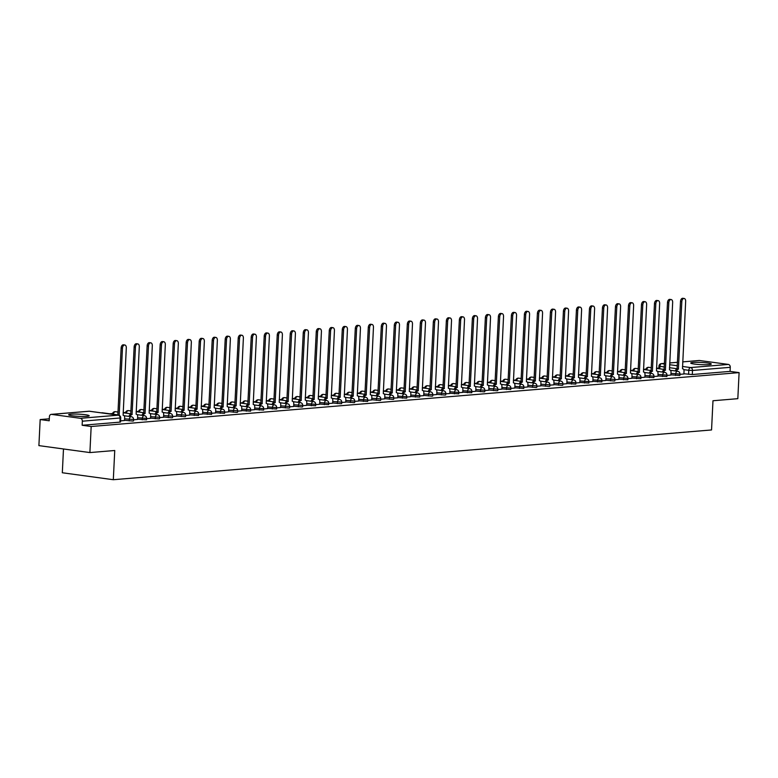 <?xml version="1.0" encoding="UTF-8"?>
<svg xmlns="http://www.w3.org/2000/svg" width="778" height="778" viewBox="0 0 778 778"><rect width="100%" height="100%" fill="white"/><g stroke="black" fill="none" stroke-linecap="round" stroke-linejoin="round"><path stroke-width="1.17" d="M670.899 374.831L679.884 375.463L679.953 374.014L670.967 373.391M657.887 375.91L666.872 376.542L666.95 375.103L657.964 374.471M644.884 376.99L653.87 377.622L653.938 376.182L644.952 375.55M631.872 378.079L640.858 378.701L640.926 377.262L631.94 376.64M618.86 379.158L627.846 379.79L627.924 378.341L618.938 377.719M605.858 380.238L614.25 381.016L614.844 380.87L614.912 379.431L605.926 378.798M592.846 381.317L601.832 381.949L601.9 380.51L592.914 379.878M579.834 382.406L588.829 383.029L588.897 381.59L579.911 380.967M566.831 383.486L575.817 384.118L575.885 382.669L566.899 382.047M553.819 384.565L562.212 385.343L562.805 385.198L562.883 383.758L553.887 383.126M540.817 385.655L549.2 386.423L549.803 386.277L549.871 384.838L540.885 384.206M527.805 386.734L536.198 387.512L536.791 387.356L536.859 385.917L527.873 385.295M514.793 387.814L523.779 388.446L523.857 386.997L514.871 386.374M501.791 388.893L510.776 389.525L510.845 388.086L501.859 387.454M488.779 389.982L497.171 390.751L497.764 390.605L497.832 389.165L488.847 388.533M475.766 391.062L484.159 391.84L484.752 391.684L484.83 390.245L475.844 389.622M462.764 392.141L471.75 392.773L471.818 391.324L462.832 390.702M449.752 393.221L458.738 393.853L458.806 392.413L449.82 391.781M436.74 394.31L445.133 395.078L445.726 394.932L445.804 393.493L436.818 392.861M423.738 395.389L432.13 396.167L432.724 396.012L432.792 394.572L423.806 393.95M410.726 396.469L419.712 397.101L419.78 395.652L410.794 395.029M397.723 397.548L406.709 398.18L406.777 396.741L397.791 396.109M384.711 398.637L393.104 399.406L393.697 399.26L393.765 397.821L384.779 397.188M371.699 399.717L380.092 400.495L380.685 400.339L380.763 398.9L371.767 398.278M358.697 400.796L367.683 401.429L367.751 399.989L358.765 399.357M345.685 401.876L354.078 402.654L354.671 402.508L354.739 401.069L345.753 400.437M332.673 402.965L341.065 403.743L341.659 403.588L341.736 402.148L332.751 401.516M319.67 404.045L328.656 404.667L328.724 403.228L319.739 402.605M306.658 405.124L315.644 405.756L315.712 404.317L306.726 403.685M293.646 406.204L302.039 406.982L302.632 406.836L302.71 405.396L293.724 404.764M280.644 407.293L289.037 408.071L289.63 407.915L289.698 406.476L280.712 405.844M267.632 408.372L276.618 408.995L276.686 407.555L267.7 406.933M254.62 409.452L263.616 410.084L263.684 408.644L254.698 408.012M241.618 410.531L250.604 411.163L250.672 409.724L241.686 409.092M228.606 411.62L236.998 412.398L237.591 412.243L237.669 410.803L228.674 410.171M215.603 412.7L224.589 413.322L224.657 411.883L215.671 411.261M202.591 413.779L211.577 414.411L211.645 412.972L202.659 412.34M189.579 414.859L198.565 415.491L198.643 414.052L189.657 413.419M176.577 415.948L184.969 416.726L185.563 416.57L185.631 415.131L176.645 414.499M163.565 417.027L171.957 417.805L172.551 417.65L172.619 416.211L163.633 415.588M150.553 418.107L158.945 418.885L159.539 418.739L159.616 417.3L150.631 416.668M137.55 419.186L146.536 419.819L146.604 418.379L137.618 417.747M124.538 420.276L132.931 421.054L133.524 420.898L133.592 419.459L124.606 418.827M70.973 414.188A10.289 1.099 2.8 0 0 68.649 414.771A10.289 1.099 2.8 0 0 75.447 416.142A10.289 1.099 2.8 0 0 86.883 416.356A10.289 1.099 2.8 0 0 89.198 415.773A10.289 1.099 2.8 0 0 82.4 414.402A10.289 1.099 2.8 0 0 70.973 414.188M693.042 362.451A10.289 1.099 2.8 0 0 690.728 363.034A10.289 1.099 2.8 0 0 697.526 364.405A10.289 1.099 2.8 0 0 708.962 364.619A10.289 1.099 2.8 0 0 711.277 364.036A10.289 1.099 2.8 0 0 704.479 362.665A10.289 1.099 2.8 0 0 693.042 362.451M658.859 368.101L656.476 368.295M645.935 369.171L643.464 369.375M632.922 370.25L630.462 370.464M619.92 371.339L617.45 371.544M606.908 372.419L604.438 372.623M593.906 373.498L591.436 373.703M580.894 374.578L578.424 374.792M567.882 375.667L565.421 375.871M554.879 376.746L552.409 376.951M541.867 377.826L539.397 378.03M528.855 378.905L526.395 379.119M515.853 379.995L513.383 380.199M502.841 381.074L500.371 381.278M489.829 382.154L487.368 382.358M476.826 383.233L474.356 383.447M463.814 384.322L461.344 384.526M450.812 385.402L448.342 385.606M437.8 386.481L435.33 386.685M424.788 387.561L422.328 387.775M411.786 388.65L409.316 388.854M398.774 389.729L396.303 389.934M385.762 390.809L383.301 391.013M372.759 391.898L370.289 392.102M359.747 392.978L357.277 393.182M346.735 394.057L344.275 394.261M333.733 395.136L331.263 395.341M320.721 396.226L318.251 396.43M307.709 397.305L305.248 397.509M294.706 398.385L292.236 398.589M281.694 399.464L279.224 399.668M268.692 400.553L266.222 400.758M255.68 401.633L253.21 401.837M242.668 402.712L240.208 402.916M229.666 403.792L227.195 403.996M216.654 404.881L214.183 405.085M203.642 405.96L201.181 406.165M190.639 407.04L188.169 407.244M177.627 408.119L175.157 408.324M164.615 409.209L162.155 409.413M151.613 410.288L149.143 410.492M138.601 411.368L136.131 411.572M125.598 412.447L123.128 412.651M112.586 413.536L109.698 413.77M49.296 418.797L40.174 419.556L49.199 420.781L49.403 416.726A2.635 2.042 -94.8 0 1 51.222 414.373A2.635 2.042 -94.8 0 1 51.572 414.382L80.435 418.311L118.207 415.17L89.344 411.241L51.572 414.382M63.485 448.974L62.318 472.761L113.316 479.715L114.745 450.501L89.898 452.572L91.172 426.5L739.1 372.613L737.826 398.676L712.979 400.748L711.549 429.952L113.316 479.715M89.898 452.572L38.9 445.619L40.174 419.556M698.809 360.554A2.635 2.042 85.2 0 1 699.15 360.486A2.635 2.042 85.2 0 1 699.49 360.496L728.364 364.425A2.635 2.042 85.2 0 1 730.27 367.323L730.075 371.388L692.294 374.529L683.911 373.751M730.075 371.388L739.1 372.613M82.147 425.274L119.919 422.133L120.512 421.977L120.716 417.922L82.342 421.209L82.147 425.274L91.172 426.5M82.342 421.209A2.635 2.042 -94.8 0 0 80.435 418.311M120.571 420.869L124.529 420.509M133.583 419.789L137.541 419.43M146.585 418.7L150.543 418.34M159.597 417.621L163.555 417.261M172.609 416.541L176.557 416.181M185.611 415.462L189.715 415.121L189.706 412.359A2.635 1.653 97.8 0 0 188.393 409.88A2.635 1.653 97.8 0 0 188.169 409.88L191.339 342.427A3.034 1.896 97.8 0 0 189.832 339.587A3.034 1.896 97.8 0 0 187.508 342.748L184.075 410.22A2.635 1.653 97.8 0 0 182.383 412.252M198.623 414.373L202.581 414.013M211.635 413.293L215.584 412.933M224.638 412.214L228.596 411.854M237.65 411.134L241.744 410.794L241.734 408.032A2.635 1.653 97.8 0 0 240.431 405.552A2.635 1.653 97.8 0 0 240.198 405.552L243.378 338.099A3.034 1.896 97.8 0 0 241.861 335.25A3.034 1.896 97.8 0 0 239.536 338.42L236.113 405.892A2.635 1.653 97.8 0 0 234.411 407.925M250.652 410.045L254.61 409.685M263.664 408.965L267.622 408.606M276.676 407.886L280.634 407.526M289.679 406.806L293.783 406.466L293.773 403.704A2.635 1.653 97.8 0 0 292.46 401.224A2.635 1.653 97.8 0 0 292.236 401.224L295.407 333.772A3.034 1.896 97.8 0 0 293.899 330.922A3.034 1.896 97.8 0 0 291.575 334.093L288.152 401.565A2.635 1.653 97.8 0 0 286.45 403.597M302.691 405.717L306.649 405.357M315.703 404.638L319.661 404.278M328.705 403.558L332.663 403.199M341.717 402.479L345.821 402.138L345.811 399.377A2.635 1.653 97.8 0 0 344.498 396.897A2.635 1.653 97.8 0 0 344.265 396.897L347.445 329.444A3.034 1.896 97.8 0 0 345.938 326.595A3.034 1.896 97.8 0 0 343.604 329.765L340.18 397.237A2.635 1.653 97.8 0 0 338.479 399.27M354.729 401.39L358.677 401.03M367.731 400.31L371.69 399.95M380.743 399.231L384.702 398.871M393.756 398.151L397.85 397.811L397.84 395.049A2.635 1.653 97.8 0 0 396.527 392.569A2.635 1.653 97.8 0 0 396.303 392.569L399.474 325.116A3.034 1.896 97.8 0 0 397.966 322.267A3.034 1.896 97.8 0 0 395.642 325.437L392.219 392.909A2.635 1.653 97.8 0 0 390.517 394.942M406.758 397.062L410.716 396.702M419.77 395.983L423.728 395.623M432.772 394.903L436.73 394.543M445.784 393.824L449.888 393.483L449.879 390.721A2.635 1.653 97.8 0 0 448.566 388.241A2.635 1.653 97.8 0 0 448.332 388.241L451.512 320.789A3.034 1.896 97.8 0 0 450.005 317.939A3.034 1.896 97.8 0 0 447.671 321.11L444.248 388.582A2.635 1.653 97.8 0 0 442.556 390.614M458.796 392.734L462.754 392.375M471.799 391.655L475.757 391.295M484.811 390.575L488.769 390.216M497.823 389.496L501.917 389.156L501.907 386.394A2.635 1.653 97.8 0 0 500.594 383.914A2.635 1.653 97.8 0 0 500.371 383.914L503.541 316.461A3.034 1.896 97.8 0 0 502.034 313.612A3.034 1.896 97.8 0 0 499.709 316.782L496.286 384.244A2.635 1.653 97.8 0 0 494.584 386.287M510.825 388.407L514.783 388.047M523.837 387.327L527.795 386.967M536.849 386.248L540.798 385.888M549.851 385.168L553.955 384.828L553.946 382.066A2.635 1.653 97.8 0 0 552.633 379.586A2.635 1.653 97.8 0 0 552.399 379.586L555.58 312.134A3.034 1.896 97.8 0 0 554.072 309.284A3.034 1.896 97.8 0 0 551.738 312.455L548.315 379.917A2.635 1.653 97.8 0 0 546.623 381.959M562.864 384.079L566.822 383.719M575.866 383L579.824 382.64M588.878 381.92L592.836 381.56M601.89 380.841L605.848 380.481M614.892 379.752L618.85 379.392M627.904 378.672L631.862 378.312M640.916 377.593L644.874 377.233M653.919 376.513L658.023 376.173L658.013 373.411A2.635 1.653 97.8 0 0 656.7 370.931A2.635 1.653 97.8 0 0 656.476 370.931L659.647 303.478A3.034 1.896 97.8 0 0 658.139 300.629A3.034 1.896 97.8 0 0 655.815 303.799L652.382 371.262A2.635 1.653 97.8 0 0 650.69 373.304M666.931 375.424L670.889 375.064M679.943 374.344L683.891 373.985M124.529 420.538L124.665 417.767A2.635 1.653 97.8 0 0 123.352 415.287A2.635 1.653 97.8 0 0 123.118 415.287L126.299 347.834A3.034 1.896 97.8 0 0 124.791 344.994A3.034 1.896 97.8 0 0 122.457 348.155L119.17 415.394M117.848 415.102L121.135 347.98A3.034 1.896 -82.2 0 1 123.459 344.81L124.791 344.994M137.531 419.459L137.667 416.687A2.635 1.653 97.8 0 0 136.354 414.207A2.635 1.653 97.8 0 0 136.131 414.207L139.301 346.755A3.034 1.896 97.8 0 0 137.794 343.915A3.034 1.896 97.8 0 0 135.469 347.076L132.046 414.548A2.635 1.653 97.8 0 0 130.344 416.58M129.022 416.405A2.635 1.653 -82.2 0 1 130.723 414.363L134.147 346.891A3.034 1.896 -82.2 0 1 136.471 343.73L137.794 343.915M132.172 414.538L130.84 414.353M150.543 418.379L150.679 415.608A2.635 1.653 97.8 0 0 149.366 413.128A2.635 1.653 97.8 0 0 149.143 413.118L152.313 345.675A3.034 1.896 97.8 0 0 150.806 342.826A3.034 1.896 97.8 0 0 148.481 345.996L145.048 413.458A2.635 1.653 97.8 0 0 143.356 415.501M142.034 415.326A2.635 1.653 -82.2 0 1 143.726 413.283L147.149 345.811A3.034 1.896 -82.2 0 1 149.483 342.651L150.806 342.826M145.175 413.449L143.852 413.274M163.555 417.29L163.691 414.518A2.635 1.653 97.8 0 0 162.378 412.048A2.635 1.653 97.8 0 0 162.145 412.039L165.325 344.596A3.034 1.896 97.8 0 0 163.818 341.746A3.034 1.896 97.8 0 0 161.484 344.917L158.06 412.379A2.635 1.653 97.8 0 0 156.368 414.421M155.036 414.236A2.635 1.653 -82.2 0 1 156.738 412.204L160.161 344.732A3.034 1.896 -82.2 0 1 162.485 341.561L163.818 341.746M158.187 412.369L156.864 412.184M176.557 416.211L176.694 413.439A2.635 1.653 97.8 0 0 175.381 410.959A2.635 1.653 97.8 0 0 175.157 410.959L178.327 343.506A3.034 1.896 97.8 0 0 176.82 340.667A3.034 1.896 97.8 0 0 174.496 343.827L171.072 411.299A2.635 1.653 97.8 0 0 169.371 413.342M168.048 413.157A2.635 1.653 -82.2 0 1 169.74 411.115L173.173 343.652A3.034 1.896 -82.2 0 1 175.497 340.482L176.82 340.667M171.199 411.29L169.867 411.105M181.05 412.077A2.635 1.653 -82.2 0 1 182.752 410.035L186.175 342.563A3.034 1.896 -82.2 0 1 188.509 339.403L189.832 339.587M184.201 410.21L182.879 410.025M202.581 414.052L202.718 411.27A2.635 1.653 97.8 0 0 201.405 408.8A2.635 1.653 97.8 0 0 201.171 408.79L204.351 341.348A3.034 1.896 97.8 0 0 202.834 338.498A3.034 1.896 97.8 0 0 200.51 341.668L197.087 409.131A2.635 1.653 97.8 0 0 195.385 411.173M194.062 410.998A2.635 1.653 -82.2 0 1 195.764 408.956L199.187 341.484A3.034 1.896 -82.2 0 1 201.512 338.323L202.834 338.498M197.213 409.121L195.891 408.946M215.584 412.962L215.72 410.191A2.635 1.653 97.8 0 0 214.407 407.721A2.635 1.653 97.8 0 0 214.183 407.711L217.354 340.268A3.034 1.896 97.8 0 0 215.846 337.419A3.034 1.896 97.8 0 0 213.522 340.589L210.099 408.051A2.635 1.653 97.8 0 0 208.397 410.094M207.074 409.909A2.635 1.653 -82.2 0 1 208.767 407.866L212.19 340.404A3.034 1.896 -82.2 0 1 214.524 337.234L215.846 337.419M210.225 408.042L208.893 407.857M228.596 411.883L228.732 409.111A2.635 1.653 97.8 0 0 227.419 406.631A2.635 1.653 97.8 0 0 227.186 406.631L230.366 339.179A3.034 1.896 97.8 0 0 228.858 336.339A3.034 1.896 97.8 0 0 226.524 339.5L223.101 406.972A2.635 1.653 97.8 0 0 221.409 409.014M220.077 408.829A2.635 1.653 -82.2 0 1 221.779 406.787L225.202 339.325A3.034 1.896 -82.2 0 1 227.526 336.154L228.858 336.339M223.228 406.962L221.905 406.777M233.089 407.75A2.635 1.653 -82.2 0 1 234.791 405.708L238.214 338.236A3.034 1.896 -82.2 0 1 240.538 335.075L241.861 335.25M236.24 405.873L234.907 405.698M254.61 409.724L254.746 406.943A2.635 1.653 97.8 0 0 253.434 404.472A2.635 1.653 97.8 0 0 253.21 404.463L256.38 337.02A3.034 1.896 97.8 0 0 254.873 334.17A3.034 1.896 97.8 0 0 252.549 337.341L249.125 404.803A2.635 1.653 97.8 0 0 247.423 406.845M246.101 406.67A2.635 1.653 -82.2 0 1 247.793 404.628L251.216 337.156A3.034 1.896 -82.2 0 1 253.55 333.995L254.873 334.17M249.242 404.793L247.919 404.618M267.622 408.635L267.758 405.863A2.635 1.653 97.8 0 0 266.446 403.393A2.635 1.653 97.8 0 0 266.212 403.383L269.392 335.94A3.034 1.896 97.8 0 0 267.885 333.091A3.034 1.896 97.8 0 0 265.551 336.252L262.128 403.724A2.635 1.653 97.8 0 0 260.436 405.766M259.103 405.581A2.635 1.653 -82.2 0 1 260.805 403.539L264.228 336.077A3.034 1.896 -82.2 0 1 266.553 332.906L267.885 333.091M262.254 403.714L260.931 403.529M280.625 407.555L280.761 404.784A2.635 1.653 97.8 0 0 279.448 402.304A2.635 1.653 97.8 0 0 279.224 402.304L282.395 334.851A3.034 1.896 97.8 0 0 280.887 332.012A3.034 1.896 97.8 0 0 278.563 335.172L275.14 402.644A2.635 1.653 97.8 0 0 273.438 404.686M272.115 404.502A2.635 1.653 -82.2 0 1 273.817 402.459L277.24 334.997A3.034 1.896 -82.2 0 1 279.565 331.827L280.887 332.012M275.266 402.634L273.934 402.45M285.127 403.422A2.635 1.653 -82.2 0 1 286.819 401.38L290.243 333.908A3.034 1.896 -82.2 0 1 292.577 330.747L293.899 330.922M288.268 401.545L286.946 401.37M306.649 405.396L306.785 402.615A2.635 1.653 97.8 0 0 305.472 400.145A2.635 1.653 97.8 0 0 305.239 400.135L308.419 332.692A3.034 1.896 97.8 0 0 306.911 329.843A3.034 1.896 97.8 0 0 304.577 333.013L301.154 400.476A2.635 1.653 97.8 0 0 299.462 402.518M298.13 402.343A2.635 1.653 -82.2 0 1 299.831 400.3L303.255 332.828A3.034 1.896 -82.2 0 1 305.579 329.668L306.911 329.843M301.281 400.466L299.958 400.291M319.651 404.307L319.787 401.536A2.635 1.653 97.8 0 0 318.474 399.065A2.635 1.653 97.8 0 0 318.251 399.056L321.421 331.613A3.034 1.896 97.8 0 0 319.914 328.763A3.034 1.896 97.8 0 0 317.589 331.924L314.166 399.396A2.635 1.653 97.8 0 0 312.464 401.438M311.142 401.254A2.635 1.653 -82.2 0 1 312.834 399.211L316.267 331.749A3.034 1.896 -82.2 0 1 318.591 328.579L319.914 328.763M314.293 399.386L312.96 399.202M332.663 403.228L332.799 400.456A2.635 1.653 97.8 0 0 331.486 397.976A2.635 1.653 97.8 0 0 331.263 397.976L334.433 330.524A3.034 1.896 97.8 0 0 332.926 327.684A3.034 1.896 97.8 0 0 330.601 330.844L327.168 398.317A2.635 1.653 97.8 0 0 325.476 400.359M324.144 400.174A2.635 1.653 -82.2 0 1 325.846 398.132L329.269 330.669A3.034 1.896 -82.2 0 1 331.603 327.499L332.926 327.684M327.295 398.307L325.972 398.122M337.156 399.095A2.635 1.653 -82.2 0 1 338.858 397.052L342.281 329.58A3.034 1.896 -82.2 0 1 344.605 326.42L345.938 326.595M340.307 397.218L338.984 397.043M358.677 401.069L358.814 398.287A2.635 1.653 97.8 0 0 357.501 395.817A2.635 1.653 97.8 0 0 357.277 395.808L360.447 328.365A3.034 1.896 97.8 0 0 358.94 325.515A3.034 1.896 97.8 0 0 356.616 328.686L353.193 396.148A2.635 1.653 97.8 0 0 351.491 398.19M350.168 398.015A2.635 1.653 -82.2 0 1 351.86 395.973L355.293 328.501A3.034 1.896 -82.2 0 1 357.617 325.34L358.94 325.515M353.319 396.138L351.987 395.963M371.69 399.98L371.826 397.208A2.635 1.653 97.8 0 0 370.513 394.738A2.635 1.653 97.8 0 0 370.289 394.728L373.459 327.285A3.034 1.896 97.8 0 0 371.952 324.436A3.034 1.896 97.8 0 0 369.618 327.596L366.195 395.068A2.635 1.653 97.8 0 0 364.503 397.111M363.17 396.926A2.635 1.653 -82.2 0 1 364.872 394.884L368.295 327.421A3.034 1.896 -82.2 0 1 370.62 324.251L371.952 324.436M366.321 395.059L364.999 394.874M384.702 398.9L384.828 396.128A2.635 1.653 97.8 0 0 383.525 393.649A2.635 1.653 97.8 0 0 383.291 393.649L386.471 326.196A3.034 1.896 97.8 0 0 384.954 323.356A3.034 1.896 97.8 0 0 382.63 326.517L379.207 393.989A2.635 1.653 97.8 0 0 377.505 396.031M376.182 395.846A2.635 1.653 -82.2 0 1 377.884 393.804L381.308 326.342A3.034 1.896 -82.2 0 1 383.632 323.171L384.954 323.356M379.333 393.979L378.011 393.794M389.195 394.767A2.635 1.653 -82.2 0 1 390.887 392.725L394.31 325.253A3.034 1.896 -82.2 0 1 396.644 322.092L397.966 322.267M392.345 392.89L391.013 392.715M410.716 396.741L410.852 393.96A2.635 1.653 97.8 0 0 409.539 391.49A2.635 1.653 97.8 0 0 409.306 391.48L412.486 324.037A3.034 1.896 97.8 0 0 410.979 321.188A3.034 1.896 97.8 0 0 408.644 324.358L405.221 391.82A2.635 1.653 97.8 0 0 403.529 393.863M402.197 393.687A2.635 1.653 -82.2 0 1 403.899 391.645L407.322 324.173A3.034 1.896 -82.2 0 1 409.646 321.013L410.979 321.188M405.348 391.811L404.025 391.635M423.718 395.652L423.854 392.88A2.635 1.653 97.8 0 0 422.551 390.41A2.635 1.653 97.8 0 0 422.318 390.4L425.488 322.958A3.034 1.896 97.8 0 0 423.981 320.108A3.034 1.896 97.8 0 0 421.657 323.269L418.233 390.741A2.635 1.653 97.8 0 0 416.531 392.783M415.209 392.598A2.635 1.653 -82.2 0 1 416.911 390.556L420.334 323.094A3.034 1.896 -82.2 0 1 422.658 319.923L423.981 320.108M418.36 390.731L417.027 390.546M436.73 394.572L436.866 391.801A2.635 1.653 97.8 0 0 435.554 389.321A2.635 1.653 97.8 0 0 435.33 389.321L438.5 321.868A3.034 1.896 97.8 0 0 436.993 319.029A3.034 1.896 97.8 0 0 434.669 322.189L431.245 389.661A2.635 1.653 97.8 0 0 429.544 391.704M428.221 391.519A2.635 1.653 -82.2 0 1 429.913 389.477L433.336 322.014A3.034 1.896 -82.2 0 1 435.67 318.844L436.993 319.029M431.362 389.652L430.039 389.467M441.223 390.439A2.635 1.653 -82.2 0 1 442.925 388.397L446.348 320.925A3.034 1.896 -82.2 0 1 448.673 317.764L450.005 317.939M444.374 388.562L443.052 388.387M462.745 392.413L462.881 389.632A2.635 1.653 97.8 0 0 461.568 387.162A2.635 1.653 97.8 0 0 461.344 387.152L464.515 319.709A3.034 1.896 97.8 0 0 463.007 316.86A3.034 1.896 97.8 0 0 460.683 320.03L457.26 387.493A2.635 1.653 97.8 0 0 455.558 389.535M454.235 389.36A2.635 1.653 -82.2 0 1 455.937 387.318L459.36 319.846A3.034 1.896 -82.2 0 1 461.685 316.685L463.007 316.86M457.386 387.483L456.054 387.308M475.757 391.324L475.893 388.553A2.635 1.653 97.8 0 0 474.58 386.083A2.635 1.653 97.8 0 0 474.356 386.073L477.527 318.63A3.034 1.896 97.8 0 0 476.019 315.78A3.034 1.896 97.8 0 0 473.695 318.941L470.262 386.413A2.635 1.653 97.8 0 0 468.57 388.455M467.247 388.271A2.635 1.653 -82.2 0 1 468.94 386.228L472.363 318.766A3.034 1.896 -82.2 0 1 474.697 315.596L476.019 315.78M470.389 386.403L469.066 386.219M488.769 390.245L488.905 387.473A2.635 1.653 97.8 0 0 487.592 384.993A2.635 1.653 97.8 0 0 487.359 384.993L490.539 317.541A3.034 1.896 97.8 0 0 489.031 314.701A3.034 1.896 97.8 0 0 486.697 317.862L483.274 385.334A2.635 1.653 97.8 0 0 481.582 387.376M480.25 387.191A2.635 1.653 -82.2 0 1 481.952 385.149L485.375 317.687A3.034 1.896 -82.2 0 1 487.699 314.516L489.031 314.701M483.401 385.324L482.078 385.139M493.262 386.112A2.635 1.653 -82.2 0 1 494.954 384.069L498.387 316.597A3.034 1.896 -82.2 0 1 500.711 313.437L502.034 313.612M496.413 384.235L495.08 384.06M514.783 388.086L514.919 385.305A2.635 1.653 97.8 0 0 513.606 382.834A2.635 1.653 97.8 0 0 513.383 382.825L516.553 315.382A3.034 1.896 97.8 0 0 515.046 312.532A3.034 1.896 97.8 0 0 512.721 315.703L509.289 383.165A2.635 1.653 97.8 0 0 507.596 385.207M506.264 385.032A2.635 1.653 -82.2 0 1 507.966 382.99L511.389 315.518A3.034 1.896 -82.2 0 1 513.723 312.357L515.046 312.532M509.415 383.155L508.092 382.98M527.795 386.997L527.931 384.225A2.635 1.653 97.8 0 0 526.618 381.755A2.635 1.653 97.8 0 0 526.385 381.745L529.565 314.302A3.034 1.896 97.8 0 0 528.058 311.453A3.034 1.896 97.8 0 0 525.724 314.613L522.301 382.086A2.635 1.653 97.8 0 0 520.599 384.128M519.276 383.943A2.635 1.653 -82.2 0 1 520.978 381.901L524.401 314.438A3.034 1.896 -82.2 0 1 526.725 311.268L528.058 311.453M522.427 382.076L521.104 381.891M540.798 385.917L540.934 383.146A2.635 1.653 97.8 0 0 539.621 380.666A2.635 1.653 97.8 0 0 539.397 380.666L542.567 313.213A3.034 1.896 97.8 0 0 541.06 310.373A3.034 1.896 97.8 0 0 538.736 313.534L535.313 381.006A2.635 1.653 97.8 0 0 533.611 383.048M532.288 382.864A2.635 1.653 -82.2 0 1 533.98 380.821L537.404 313.359A3.034 1.896 -82.2 0 1 539.738 310.189L541.06 310.373M535.439 380.996L534.107 380.812M545.29 381.784A2.635 1.653 -82.2 0 1 546.992 379.742L550.416 312.27A3.034 1.896 -82.2 0 1 552.74 309.109L554.072 309.284M548.441 379.907L547.119 379.732M566.822 383.758L566.948 380.977A2.635 1.653 97.8 0 0 565.645 378.507A2.635 1.653 97.8 0 0 565.412 378.497L568.592 311.054A3.034 1.896 97.8 0 0 567.074 308.205A3.034 1.896 97.8 0 0 564.75 311.375L561.327 378.837A2.635 1.653 97.8 0 0 559.625 380.88M558.303 380.695A2.635 1.653 -82.2 0 1 560.004 378.662L563.428 311.19A3.034 1.896 -82.2 0 1 565.752 308.03L567.074 308.205M561.453 378.828L560.121 378.653M579.824 382.669L579.96 379.897A2.635 1.653 97.8 0 0 578.647 377.427A2.635 1.653 97.8 0 0 578.424 377.418L581.594 309.975A3.034 1.896 97.8 0 0 580.087 307.125A3.034 1.896 97.8 0 0 577.762 310.286L574.339 377.758A2.635 1.653 97.8 0 0 572.637 379.8M571.315 379.615A2.635 1.653 -82.2 0 1 573.007 377.573L576.43 310.111A3.034 1.896 -82.2 0 1 578.764 306.94L580.087 307.125M574.456 377.748L573.133 377.563M592.836 381.59L592.972 378.818A2.635 1.653 97.8 0 0 591.659 376.338A2.635 1.653 97.8 0 0 591.426 376.338L594.606 308.885A3.034 1.896 97.8 0 0 593.099 306.046A3.034 1.896 97.8 0 0 590.765 309.206L587.341 376.678A2.635 1.653 97.8 0 0 585.649 378.721M584.317 378.536A2.635 1.653 -82.2 0 1 586.019 376.494L589.442 309.031A3.034 1.896 -82.2 0 1 591.766 305.861L593.099 306.046M587.468 376.669L586.145 376.484M605.838 380.51L605.974 377.738A2.635 1.653 97.8 0 0 604.671 375.259A2.635 1.653 97.8 0 0 604.438 375.259L607.608 307.806A3.034 1.896 97.8 0 0 606.101 304.957A3.034 1.896 97.8 0 0 603.777 308.127L600.353 375.589A2.635 1.653 97.8 0 0 598.652 377.631M597.329 377.456A2.635 1.653 -82.2 0 1 599.031 375.414L602.454 307.942A3.034 1.896 -82.2 0 1 604.778 304.781L606.101 304.957M600.48 375.579L599.148 375.404M618.85 379.431L618.987 376.649A2.635 1.653 97.8 0 0 617.674 374.179A2.635 1.653 97.8 0 0 617.45 374.169L620.62 306.726A3.034 1.896 97.8 0 0 619.113 303.877A3.034 1.896 97.8 0 0 616.789 307.047L613.365 374.51A2.635 1.653 97.8 0 0 611.664 376.552M610.341 376.367A2.635 1.653 -82.2 0 1 612.033 374.335L615.456 306.863A3.034 1.896 -82.2 0 1 617.79 303.702L619.113 303.877M613.482 374.5L612.16 374.325M631.862 378.341L631.999 375.57A2.635 1.653 97.8 0 0 630.686 373.1A2.635 1.653 97.8 0 0 630.452 373.09L633.632 305.647A3.034 1.896 97.8 0 0 632.125 302.798A3.034 1.896 97.8 0 0 629.791 305.958L626.368 373.43A2.635 1.653 97.8 0 0 624.676 375.473M623.343 375.288A2.635 1.653 -82.2 0 1 625.045 373.246L628.468 305.783A3.034 1.896 -82.2 0 1 630.793 302.613L632.125 302.798M626.494 373.421L625.172 373.236M644.865 377.262L645.001 374.49A2.635 1.653 97.8 0 0 643.688 372.01A2.635 1.653 97.8 0 0 643.464 372.01L646.635 304.558A3.034 1.896 97.8 0 0 645.127 301.718A3.034 1.896 97.8 0 0 642.803 304.879L639.38 372.351A2.635 1.653 97.8 0 0 637.678 374.393M636.355 374.208A2.635 1.653 -82.2 0 1 638.048 372.166L641.48 304.704A3.034 1.896 -82.2 0 1 643.805 301.533L645.127 301.718M639.506 372.341L638.174 372.156M649.358 373.129A2.635 1.653 -82.2 0 1 651.06 371.087L654.483 303.615A3.034 1.896 -82.2 0 1 656.817 300.454L658.139 300.629M652.509 371.252L651.186 371.077M670.889 375.103L671.025 372.322A2.635 1.653 97.8 0 0 669.712 369.851A2.635 1.653 97.8 0 0 669.479 369.842L672.659 302.399A3.034 1.896 97.8 0 0 671.151 299.549A3.034 1.896 97.8 0 0 668.817 302.72L665.394 370.182A2.635 1.653 97.8 0 0 663.692 372.224M662.37 372.04A2.635 1.653 -82.2 0 1 664.072 370.007L667.495 302.535A3.034 1.896 -82.2 0 1 669.819 299.374L671.151 299.549M665.521 370.172L664.198 369.997M683.891 374.014L684.027 371.242A2.635 1.653 97.8 0 0 682.714 368.772A2.635 1.653 97.8 0 0 682.491 368.762L685.661 301.319A3.034 1.896 97.8 0 0 684.154 298.47A3.034 1.896 97.8 0 0 681.829 301.631L678.406 369.103A2.635 1.653 97.8 0 0 676.704 371.145M675.382 370.96A2.635 1.653 -82.2 0 1 677.074 368.918L680.507 301.456A3.034 1.896 -82.2 0 1 682.831 298.285L684.154 298.47M678.533 369.093L677.2 368.908M675.586 375.473L675.654 374.024A2.635 1.653 -82.2 0 1 677.453 371.271A2.635 1.653 97.8 0 1 677.677 371.271L670.461 370.289M662.574 376.552L662.642 375.113A2.635 1.653 -82.2 0 1 664.441 372.351A2.635 1.653 97.8 0 1 664.665 372.361L657.459 371.378M649.562 377.631L649.64 376.192A2.635 1.653 -82.2 0 1 651.429 373.43A2.635 1.653 97.8 0 1 651.663 373.44L644.447 372.458M636.56 378.711L636.628 377.272A2.635 1.653 -82.2 0 1 638.427 374.519A2.635 1.653 97.8 0 1 638.65 374.519L631.435 373.537M623.548 379.8L623.616 378.351A2.635 1.653 -82.2 0 1 625.415 375.599A2.635 1.653 97.8 0 1 625.638 375.599L618.432 374.617M610.535 380.88L610.613 379.44A2.635 1.653 -82.2 0 1 612.403 376.678A2.635 1.653 97.8 0 1 612.636 376.688L605.42 375.706M597.533 381.959L597.601 380.52A2.635 1.653 -82.2 0 1 599.4 377.758A2.635 1.653 97.8 0 1 599.624 377.768L592.408 376.785M584.521 383.039L584.589 381.599A2.635 1.653 -82.2 0 1 586.388 378.847A2.635 1.653 97.8 0 1 586.612 378.847L579.406 377.865M571.509 384.128L571.587 382.679A2.635 1.653 -82.2 0 1 573.376 379.927A2.635 1.653 97.8 0 1 573.61 379.927L566.394 378.944M558.507 385.207L558.575 383.768A2.635 1.653 -82.2 0 1 560.374 381.006A2.635 1.653 97.8 0 1 560.598 381.016L553.382 380.034M545.495 386.287L545.563 384.847A2.635 1.653 -82.2 0 1 547.362 382.086A2.635 1.653 97.8 0 1 547.595 382.095L540.379 381.113M532.492 387.366L532.56 385.927A2.635 1.653 -82.2 0 1 534.35 383.175A2.635 1.653 97.8 0 1 534.583 383.175L527.367 382.192M519.48 388.455L519.548 387.006A2.635 1.653 -82.2 0 1 521.348 384.254A2.635 1.653 97.8 0 1 521.571 384.254L514.355 383.272M506.468 389.535L506.546 388.096A2.635 1.653 -82.2 0 1 508.335 385.334A2.635 1.653 97.8 0 1 508.569 385.343L501.353 384.361M493.466 390.614L493.534 389.175A2.635 1.653 -82.2 0 1 495.333 386.413A2.635 1.653 97.8 0 1 495.557 386.423L488.341 385.441M480.454 391.694L480.522 390.255A2.635 1.653 -82.2 0 1 482.321 387.502A2.635 1.653 97.8 0 1 482.545 387.502L475.339 386.52M467.442 392.783L467.52 391.334A2.635 1.653 -82.2 0 1 469.309 388.582A2.635 1.653 97.8 0 1 469.542 388.582L462.327 387.6M454.44 393.863L454.508 392.423A2.635 1.653 -82.2 0 1 456.307 389.661A2.635 1.653 97.8 0 1 456.53 389.671L449.314 388.689M441.427 394.942L441.496 393.503A2.635 1.653 -82.2 0 1 443.295 390.741A2.635 1.653 97.8 0 1 443.518 390.751L436.312 389.768M428.415 396.021L428.493 394.582A2.635 1.653 -82.2 0 1 430.283 391.83A2.635 1.653 97.8 0 1 430.516 391.83L423.3 390.848M415.413 397.111L415.481 395.671A2.635 1.653 -82.2 0 1 417.28 392.909A2.635 1.653 97.8 0 1 417.504 392.909L410.288 391.927M402.401 398.19L402.469 396.751A2.635 1.653 -82.2 0 1 404.268 393.989A2.635 1.653 97.8 0 1 404.502 393.999L397.286 393.016M389.399 399.27L389.467 397.83A2.635 1.653 -82.2 0 1 391.256 395.068A2.635 1.653 97.8 0 1 391.49 395.078L384.274 394.096M376.387 400.349L376.455 398.91A2.635 1.653 -82.2 0 1 378.254 396.158A2.635 1.653 97.8 0 1 378.478 396.158L371.262 395.175M363.375 401.438L363.443 399.999A2.635 1.653 -82.2 0 1 365.242 397.237A2.635 1.653 97.8 0 1 365.475 397.237L358.259 396.255M350.372 402.518L350.44 401.078A2.635 1.653 -82.2 0 1 352.23 398.317A2.635 1.653 97.8 0 1 352.463 398.326L345.247 397.344M337.36 403.597L337.428 402.158A2.635 1.653 -82.2 0 1 339.227 399.396A2.635 1.653 97.8 0 1 339.451 399.406L332.245 398.424M324.348 404.677L324.426 403.237A2.635 1.653 -82.2 0 1 326.215 400.485A2.635 1.653 97.8 0 1 326.449 400.485L319.233 399.503M311.346 405.766L311.414 404.327A2.635 1.653 -82.2 0 1 313.213 401.565A2.635 1.653 97.8 0 1 313.437 401.565L306.221 400.582M298.334 406.845L298.402 405.406A2.635 1.653 -82.2 0 1 300.201 402.644A2.635 1.653 97.8 0 1 300.425 402.654L293.218 401.672M285.322 407.925L285.4 406.486A2.635 1.653 -82.2 0 1 287.189 403.724A2.635 1.653 97.8 0 1 287.422 403.733L280.206 402.751M272.319 409.004L272.388 407.565A2.635 1.653 -82.2 0 1 274.187 404.813A2.635 1.653 97.8 0 1 274.41 404.813L267.194 403.831M259.307 410.094L259.375 408.654A2.635 1.653 -82.2 0 1 261.175 405.892A2.635 1.653 97.8 0 1 261.398 405.902L254.192 404.91M246.295 411.173L246.373 409.734A2.635 1.653 -82.2 0 1 248.163 406.972A2.635 1.653 97.8 0 1 248.396 406.982L241.18 405.999M233.293 412.252L233.361 410.813A2.635 1.653 -82.2 0 1 235.16 408.051A2.635 1.653 97.8 0 1 235.384 408.061L228.168 407.079M220.281 413.332L220.349 411.893A2.635 1.653 -82.2 0 1 222.148 409.14A2.635 1.653 97.8 0 1 222.382 409.14L215.166 408.158M207.279 414.421L207.347 412.982A2.635 1.653 -82.2 0 1 209.136 410.22A2.635 1.653 97.8 0 1 209.37 410.23L202.154 409.238M194.267 415.501L194.335 414.061A2.635 1.653 -82.2 0 1 196.134 411.299A2.635 1.653 97.8 0 1 196.357 411.309L189.142 410.327M181.255 416.58L181.332 415.141A2.635 1.653 -82.2 0 1 183.122 412.379A2.635 1.653 97.8 0 1 183.355 412.389L176.139 411.406M168.252 417.66L168.32 416.22A2.635 1.653 -82.2 0 1 170.119 413.468A2.635 1.653 97.8 0 1 170.343 413.468L163.127 412.486M155.24 418.749L155.308 417.309A2.635 1.653 -82.2 0 1 157.107 414.548A2.635 1.653 97.8 0 1 157.331 414.557L150.125 413.565M142.228 419.828L142.306 418.389A2.635 1.653 -82.2 0 1 144.095 415.627A2.635 1.653 97.8 0 1 144.329 415.637L137.113 414.655M129.226 420.908L129.294 419.468A2.635 1.653 -82.2 0 1 131.093 416.707A2.635 1.653 97.8 0 1 131.317 416.716L124.101 415.734M688.588 374.383L688.793 370.328L683.745 369.638M677.21 368.753L669.459 367.693M664.344 366.992L658.956 366.127L658.83 368.704M659.802 368.84L659.919 366.389A2.635 1.653 97.8 0 1 661.718 363.637L664.49 364.016M669.605 364.707L677.356 365.767M682.481 366.467L690.582 367.566L728.364 364.425M699.49 360.496L682.705 361.887L699.15 360.486M669.693 362.937L677.531 362.285L669.693 362.976M664.519 363.404L661.718 363.637A2.635 2.042 -94.8 0 0 661.368 363.627A2.635 2.635 0 0 0 658.956 366.127M102.677 412.836A2.635 1.653 97.8 0 0 102.453 412.787A2.635 1.653 97.8 0 0 102.219 412.778A2.635 1.653 97.8 0 0 101.772 412.904M115.679 411.757A2.635 1.653 97.8 0 0 115.465 411.698A2.635 1.653 97.8 0 0 115.232 411.698A2.635 1.653 97.8 0 0 113.452 414.285M128.691 410.677A2.635 1.653 97.8 0 0 128.467 410.619A2.635 1.653 97.8 0 0 128.244 410.619A2.635 1.653 97.8 0 0 126.454 413.196M141.703 409.598A2.635 1.653 97.8 0 0 141.479 409.539A2.635 1.653 97.8 0 0 141.246 409.529A2.635 1.653 97.8 0 0 139.466 412.116M154.705 408.508A2.635 1.653 97.8 0 0 154.482 408.46A2.635 1.653 97.8 0 0 154.258 408.45A2.635 1.653 97.8 0 0 152.478 411.037M167.717 407.429A2.635 1.653 97.8 0 0 167.494 407.371A2.635 1.653 97.8 0 0 167.27 407.371A2.635 1.653 97.8 0 0 165.481 409.957M180.72 406.349A2.635 1.653 97.8 0 0 180.506 406.291A2.635 1.653 97.8 0 0 180.272 406.291A2.635 1.653 97.8 0 0 178.493 408.868M193.732 405.27A2.635 1.653 97.8 0 0 193.508 405.212A2.635 1.653 97.8 0 0 193.284 405.202A2.635 1.653 97.8 0 0 191.495 407.789M206.744 404.181A2.635 1.653 97.8 0 0 206.52 404.132A2.635 1.653 97.8 0 0 206.296 404.122A2.635 1.653 97.8 0 0 204.507 406.709M219.746 403.101A2.635 1.653 97.8 0 0 219.532 403.043A2.635 1.653 97.8 0 0 219.299 403.043A2.635 1.653 97.8 0 0 217.519 405.63M232.758 402.022A2.635 1.653 97.8 0 0 232.534 401.963A2.635 1.653 97.8 0 0 232.311 401.963A2.635 1.653 97.8 0 0 230.521 404.541M245.77 400.942A2.635 1.653 97.8 0 0 245.547 400.884A2.635 1.653 97.8 0 0 245.313 400.874A2.635 1.653 97.8 0 0 243.533 403.461M258.773 399.853A2.635 1.653 97.8 0 0 258.559 399.804A2.635 1.653 97.8 0 0 258.325 399.795A2.635 1.653 97.8 0 0 256.546 402.382M271.785 398.774A2.635 1.653 97.8 0 0 271.561 398.715A2.635 1.653 97.8 0 0 271.337 398.715A2.635 1.653 97.8 0 0 269.548 401.302M284.797 397.694A2.635 1.653 97.8 0 0 284.573 397.636A2.635 1.653 97.8 0 0 284.34 397.626A2.635 1.653 97.8 0 0 282.56 400.213M297.799 396.615A2.635 1.653 97.8 0 0 297.575 396.556A2.635 1.653 97.8 0 0 297.352 396.547A2.635 1.653 97.8 0 0 295.572 399.133M310.811 395.525A2.635 1.653 97.8 0 0 310.587 395.477A2.635 1.653 97.8 0 0 310.364 395.467A2.635 1.653 97.8 0 0 308.574 398.054M323.823 394.446A2.635 1.653 97.8 0 0 323.599 394.388A2.635 1.653 97.8 0 0 323.366 394.388A2.635 1.653 97.8 0 0 321.586 396.974M336.825 393.367A2.635 1.653 97.8 0 0 336.602 393.308A2.635 1.653 97.8 0 0 336.378 393.298A2.635 1.653 97.8 0 0 334.598 395.885M349.837 392.287A2.635 1.653 97.8 0 0 349.614 392.229A2.635 1.653 97.8 0 0 349.39 392.219A2.635 1.653 97.8 0 0 347.601 394.806M362.84 391.198A2.635 1.653 97.8 0 0 362.626 391.149A2.635 1.653 97.8 0 0 362.392 391.139A2.635 1.653 97.8 0 0 360.613 393.726M375.852 390.118A2.635 1.653 97.8 0 0 375.628 390.06A2.635 1.653 97.8 0 0 375.404 390.06A2.635 1.653 97.8 0 0 373.615 392.647M388.864 389.039A2.635 1.653 97.8 0 0 388.64 388.981A2.635 1.653 97.8 0 0 388.416 388.971A2.635 1.653 97.8 0 0 386.627 391.558M401.866 387.959A2.635 1.653 97.8 0 0 401.652 387.901A2.635 1.653 97.8 0 0 401.419 387.891A2.635 1.653 97.8 0 0 399.639 390.478M414.878 386.87A2.635 1.653 97.8 0 0 414.655 386.822A2.635 1.653 97.8 0 0 414.431 386.812A2.635 1.653 97.8 0 0 412.641 389.399M427.89 385.791A2.635 1.653 97.8 0 0 427.667 385.732A2.635 1.653 97.8 0 0 427.433 385.732A2.635 1.653 97.8 0 0 425.654 388.319M440.893 384.711A2.635 1.653 97.8 0 0 440.679 384.653A2.635 1.653 97.8 0 0 440.445 384.643A2.635 1.653 97.8 0 0 438.666 387.23M453.905 383.622A2.635 1.653 97.8 0 0 453.681 383.573A2.635 1.653 97.8 0 0 453.457 383.564A2.635 1.653 97.8 0 0 451.668 386.151M466.917 382.543A2.635 1.653 97.8 0 0 466.693 382.494A2.635 1.653 97.8 0 0 466.46 382.484A2.635 1.653 97.8 0 0 464.68 385.071M479.919 381.463A2.635 1.653 97.8 0 0 479.695 381.405A2.635 1.653 97.8 0 0 479.472 381.405A2.635 1.653 97.8 0 0 477.692 383.992M492.931 380.384A2.635 1.653 97.8 0 0 492.707 380.325A2.635 1.653 97.8 0 0 492.484 380.316A2.635 1.653 97.8 0 0 490.694 382.902M505.933 379.294A2.635 1.653 97.8 0 0 505.719 379.246A2.635 1.653 97.8 0 0 505.486 379.236A2.635 1.653 97.8 0 0 503.706 381.823M518.945 378.215A2.635 1.653 97.8 0 0 518.722 378.166A2.635 1.653 97.8 0 0 518.498 378.157A2.635 1.653 97.8 0 0 516.709 380.743M531.957 377.136A2.635 1.653 97.8 0 0 531.734 377.077A2.635 1.653 97.8 0 0 531.51 377.077A2.635 1.653 97.8 0 0 529.721 379.664M544.96 376.056A2.635 1.653 97.8 0 0 544.746 375.998A2.635 1.653 97.8 0 0 544.512 375.988A2.635 1.653 97.8 0 0 542.733 378.575M557.972 374.967A2.635 1.653 97.8 0 0 557.748 374.918A2.635 1.653 97.8 0 0 557.525 374.908A2.635 1.653 97.8 0 0 555.735 377.495M570.984 373.887A2.635 1.653 97.8 0 0 570.76 373.839A2.635 1.653 97.8 0 0 570.527 373.829A2.635 1.653 97.8 0 0 568.747 376.416M583.986 372.808A2.635 1.653 97.8 0 0 583.772 372.75A2.635 1.653 97.8 0 0 583.539 372.75A2.635 1.653 97.8 0 0 581.759 375.336M596.998 371.728A2.635 1.653 97.8 0 0 596.775 371.67A2.635 1.653 97.8 0 0 596.551 371.66A2.635 1.653 97.8 0 0 594.762 374.247M610.01 370.639A2.635 1.653 97.8 0 0 609.787 370.591A2.635 1.653 97.8 0 0 609.553 370.581A2.635 1.653 97.8 0 0 607.774 373.168M623.013 369.56A2.635 1.653 97.8 0 0 622.789 369.501A2.635 1.653 97.8 0 0 622.565 369.501A2.635 1.653 97.8 0 0 620.786 372.088M636.025 368.48A2.635 1.653 97.8 0 0 635.801 368.422A2.635 1.653 97.8 0 0 635.577 368.422A2.635 1.653 97.8 0 0 633.788 371.009M649.037 367.401A2.635 1.653 97.8 0 0 648.813 367.342A2.635 1.653 97.8 0 0 648.58 367.333A2.635 1.653 97.8 0 0 646.8 369.92M119.919 422.133L120.123 418.068A2.635 2.042 85.2 0 0 118.207 415.17A2.635 1.653 -82.2 0 1 118.441 415.18L89.567 411.251A2.635 1.653 -82.2 0 1 89.791 411.299M692.294 374.529L692.498 370.464L688.793 370.328A2.635 1.653 97.8 0 1 690.582 367.566A2.635 2.042 85.2 0 1 692.498 370.464L730.27 367.323M51.222 414.373L88.993 411.231A2.635 2.042 -94.8 0 1 89.344 411.241A2.635 1.653 -82.2 0 1 89.567 411.251A2.635 2.635 0 0 0 88.993 411.231A2.635 2.042 -94.8 0 0 88.653 411.299M122.457 348.155L121.135 347.98M132.046 414.548L130.723 414.363M135.469 347.076L134.147 346.891M145.048 413.458L143.726 413.283M148.481 345.996L147.149 345.811M158.06 412.379L156.738 412.204M161.484 344.917L160.161 344.732M171.072 411.299L169.74 411.115M174.496 343.827L173.173 343.652M184.075 410.22L182.752 410.035M187.508 342.748L186.175 342.563M197.087 409.131L195.764 408.956M200.51 341.668L199.187 341.484M210.099 408.051L208.767 407.866M213.522 340.589L212.19 340.404M223.101 406.972L221.779 406.787M226.524 339.5L225.202 339.325M236.113 405.892L234.791 405.708M239.536 338.42L238.214 338.236M249.125 404.803L247.793 404.628M252.549 337.341L251.216 337.156M262.128 403.724L260.805 403.539M265.551 336.252L264.228 336.077M275.14 402.644L273.817 402.459M278.563 335.172L277.24 334.997M288.152 401.565L286.819 401.38M291.575 334.093L290.243 333.908M301.154 400.476L299.831 400.3M304.577 333.013L303.255 332.828M314.166 399.396L312.834 399.211M317.589 331.924L316.267 331.749M327.168 398.317L325.846 398.132M330.601 330.844L329.269 330.669M340.18 397.237L338.858 397.052M343.604 329.765L342.281 329.58M353.193 396.148L351.86 395.973M356.616 328.686L355.293 328.501M366.195 395.068L364.872 394.884M369.618 327.596L368.295 327.421M379.207 393.989L377.884 393.804M382.63 326.517L381.308 326.342M392.219 392.909L390.887 392.725M395.642 325.437L394.31 325.253M405.221 391.82L403.899 391.645M408.644 324.358L407.322 324.173M418.233 390.741L416.911 390.556M421.657 323.269L420.334 323.094M431.245 389.661L429.913 389.477M434.669 322.189L433.336 322.014M444.248 388.582L442.925 388.397M447.671 321.11L446.348 320.925M457.26 387.493L455.937 387.318M460.683 320.03L459.36 319.846M470.262 386.413L468.94 386.228M473.695 318.941L472.363 318.766M483.274 385.334L481.952 385.149M486.697 317.862L485.375 317.687M496.286 384.244L494.954 384.069M499.709 316.782L498.387 316.597M509.289 383.165L507.966 382.99M512.721 315.703L511.389 315.518M522.301 382.086L520.978 381.901M525.724 314.613L524.401 314.438M535.313 381.006L533.98 380.821M538.736 313.534L537.404 313.359M548.315 379.917L546.992 379.742M551.738 312.455L550.416 312.27M561.327 378.837L560.004 378.662M564.75 311.375L563.428 311.19M574.339 377.758L573.007 377.573M577.762 310.286L576.43 310.111M587.341 376.678L586.019 376.494M590.765 309.206L589.442 309.031M600.353 375.589L599.031 375.414M603.777 308.127L602.454 307.942M613.365 374.51L612.033 374.335M616.789 307.047L615.456 306.863M626.368 373.43L625.045 373.246M629.791 305.958L628.468 305.783M639.38 372.351L638.048 372.166M642.803 304.879L641.48 304.704M652.382 371.262L651.06 371.087M655.815 303.799L654.483 303.615M665.394 370.182L664.072 370.007M668.817 302.72L667.495 302.535M678.406 369.103L677.074 368.918M681.829 301.631L680.507 301.456M117.857 414.888L102.453 412.787A2.635 2.635 0 0 0 101.393 412.855M133.592 419.459A2.635 2.635 0 0 0 131.317 416.716M118.003 412.048L115.465 411.698A2.635 2.635 0 0 0 112.47 414.149M123.118 412.748L130.869 413.799M146.604 418.379A2.635 2.635 0 0 0 144.329 415.637M131.005 410.969L128.467 410.619A2.635 2.635 0 0 0 125.482 413.069M136.131 411.659L143.881 412.719M159.616 417.3A2.635 2.635 0 0 0 157.331 414.557M144.018 409.88L141.479 409.539A2.635 2.635 0 0 0 138.484 411.99M149.143 410.58L156.884 411.64M172.619 416.211A2.635 2.635 0 0 0 170.343 413.468M157.03 408.8L154.482 408.46A2.635 2.635 0 0 0 151.496 410.901M162.145 409.5L169.896 410.56M185.631 415.131A2.635 2.635 0 0 0 183.355 412.389M170.032 407.721L167.494 407.371A2.635 2.635 0 0 0 164.508 409.821M175.157 408.421L182.908 409.471M198.643 414.052A2.635 2.635 0 0 0 196.357 411.309M183.044 406.641L180.506 406.291A2.635 2.635 0 0 0 177.51 408.742M188.169 407.332L195.91 408.392M211.645 412.972A2.635 2.635 0 0 0 209.37 410.23M196.056 405.552L193.508 405.212A2.635 2.635 0 0 0 190.522 407.653M201.171 406.252L208.922 407.312M224.657 411.883A2.635 2.635 0 0 0 222.382 409.14M209.058 404.472L206.52 404.132A2.635 2.635 0 0 0 203.535 406.573M214.183 405.173L221.934 406.233M237.669 410.803A2.635 2.635 0 0 0 235.384 408.061M222.07 403.393L219.532 403.043A2.635 2.635 0 0 0 216.537 405.494M227.186 404.093L234.937 405.144M250.672 409.724A2.635 2.635 0 0 0 248.396 406.982M235.082 402.314L232.534 401.963A2.635 2.635 0 0 0 229.549 404.414M240.198 403.004L247.949 404.064M263.684 408.644A2.635 2.635 0 0 0 261.398 405.902M248.085 401.224L245.547 400.884A2.635 2.635 0 0 0 242.561 403.325M253.21 401.925L260.961 402.985M276.686 407.555A2.635 2.635 0 0 0 274.41 404.813M261.097 400.145L258.559 399.804A2.635 2.635 0 0 0 255.563 402.245M266.212 400.845L273.963 401.895M289.698 406.476A2.635 2.635 0 0 0 287.422 403.733M274.099 399.065L271.561 398.715A2.635 2.635 0 0 0 268.575 401.166M279.224 399.766L286.975 400.816M302.71 405.396A2.635 2.635 0 0 0 300.425 402.654M287.111 397.986L284.573 397.636A2.635 2.635 0 0 0 281.578 400.087M292.236 398.676L299.977 399.736M315.712 404.317A2.635 2.635 0 0 0 313.437 401.565M300.123 396.897L297.575 396.556A2.635 2.635 0 0 0 294.59 398.997M305.239 397.597L312.989 398.657M328.724 403.228A2.635 2.635 0 0 0 326.449 400.485M313.126 395.817L310.587 395.477A2.635 2.635 0 0 0 307.602 397.918M318.251 396.517L326.001 397.568M341.736 402.148A2.635 2.635 0 0 0 339.451 399.406M326.138 394.738L323.599 394.388A2.635 2.635 0 0 0 320.604 396.838M331.263 395.438L339.004 396.488M354.739 401.069A2.635 2.635 0 0 0 352.463 398.326M339.15 393.658L336.602 393.308A2.635 2.635 0 0 0 333.616 395.759M344.265 394.349L352.016 395.409M367.751 399.989A2.635 2.635 0 0 0 365.475 397.237M352.152 392.569L349.614 392.229A2.635 2.635 0 0 0 346.628 394.67M357.277 393.269L365.028 394.329M380.763 398.9A2.635 2.635 0 0 0 378.478 396.158M365.164 391.49L362.626 391.149A2.635 2.635 0 0 0 359.631 393.59M370.279 392.19L378.03 393.24M393.765 397.821A2.635 2.635 0 0 0 391.49 395.078M378.176 390.41L375.628 390.06A2.635 2.635 0 0 0 372.643 392.511M383.291 391.11L391.042 392.161M406.777 396.741A2.635 2.635 0 0 0 404.502 393.999M391.178 389.331L388.64 388.981A2.635 2.635 0 0 0 385.655 391.431M396.303 390.021L404.054 391.081M419.78 395.652A2.635 2.635 0 0 0 417.504 392.909M404.19 388.241L401.652 387.901A2.635 2.635 0 0 0 398.657 390.342M409.306 388.942L417.057 390.002M432.792 394.572A2.635 2.635 0 0 0 430.516 391.83M417.193 387.162L414.655 386.822A2.635 2.635 0 0 0 411.669 389.263M422.318 387.862L430.069 388.912M445.804 393.493A2.635 2.635 0 0 0 443.518 390.751M430.205 386.083L427.667 385.732A2.635 2.635 0 0 0 424.681 388.183M435.33 386.783L443.081 387.833M458.806 392.413A2.635 2.635 0 0 0 456.53 389.671M443.217 385.003L440.679 384.653A2.635 2.635 0 0 0 437.683 387.104M448.332 385.694L456.083 386.754M471.818 391.324A2.635 2.635 0 0 0 469.542 388.582M456.219 383.914L453.681 383.573A2.635 2.635 0 0 0 450.695 386.014M461.344 384.614L469.095 385.674M484.83 390.245A2.635 2.635 0 0 0 482.545 387.502M469.231 382.834L466.693 382.494A2.635 2.635 0 0 0 463.698 384.935M474.356 383.535L482.097 384.585M497.832 389.165A2.635 2.635 0 0 0 495.557 386.423M482.243 381.755L479.695 381.405A2.635 2.635 0 0 0 476.71 383.855M487.359 382.455L495.109 383.505M510.845 388.086A2.635 2.635 0 0 0 508.569 385.343M495.246 380.675L492.707 380.325A2.635 2.635 0 0 0 489.722 382.776M500.371 381.366L508.122 382.426M523.857 386.997A2.635 2.635 0 0 0 521.571 384.254M508.258 379.586L505.719 379.246A2.635 2.635 0 0 0 502.724 381.687M513.383 380.286L521.124 381.346M536.859 385.917A2.635 2.635 0 0 0 534.583 383.175M521.27 378.507L518.722 378.166A2.635 2.635 0 0 0 515.736 380.607M526.385 379.207L534.136 380.257M549.871 384.838A2.635 2.635 0 0 0 547.595 382.095M534.272 377.427L531.734 377.077A2.635 2.635 0 0 0 528.748 379.528M539.397 378.127L547.148 379.178M562.883 383.758A2.635 2.635 0 0 0 560.598 381.016M547.284 376.348L544.746 375.998A2.635 2.635 0 0 0 541.751 378.448M552.399 377.038L560.15 378.098M575.885 382.669A2.635 2.635 0 0 0 573.61 379.927M560.296 375.259L557.748 374.918A2.635 2.635 0 0 0 554.763 377.359M565.412 375.959L573.162 377.019M588.897 381.59A2.635 2.635 0 0 0 586.612 378.847M573.298 374.179L570.76 373.839A2.635 2.635 0 0 0 567.775 376.28M578.424 374.879L586.174 375.93M601.9 380.51A2.635 2.635 0 0 0 599.624 377.768M586.311 373.1L583.772 372.75A2.635 2.635 0 0 0 580.777 375.2M591.426 373.8L599.177 374.85M614.912 379.431A2.635 2.635 0 0 0 612.636 376.688M599.313 372.02L596.775 371.67A2.635 2.635 0 0 0 593.789 374.121M604.438 372.711L612.189 373.771M627.924 378.341A2.635 2.635 0 0 0 625.638 375.599M612.325 370.931L609.787 370.591A2.635 2.635 0 0 0 606.791 373.032M617.45 371.631L625.191 372.691M640.926 377.262A2.635 2.635 0 0 0 638.65 374.519M625.337 369.851L622.789 369.501A2.635 2.635 0 0 0 619.803 371.952M630.452 370.552L638.203 371.602M653.938 376.182A2.635 2.635 0 0 0 651.663 373.44M638.339 368.772L635.801 368.422A2.635 2.635 0 0 0 632.815 370.873M643.464 369.472L651.215 370.523M666.95 375.103A2.635 2.635 0 0 0 664.665 372.361M651.351 367.693L648.813 367.342A2.635 2.635 0 0 0 645.818 369.793M656.476 368.383L664.217 369.443M679.953 374.014A2.635 2.635 0 0 0 677.677 371.271M664.519 363.365L661.368 363.627M120.716 417.922A2.635 2.635 0 0 0 118.441 415.18"/></g></svg>
